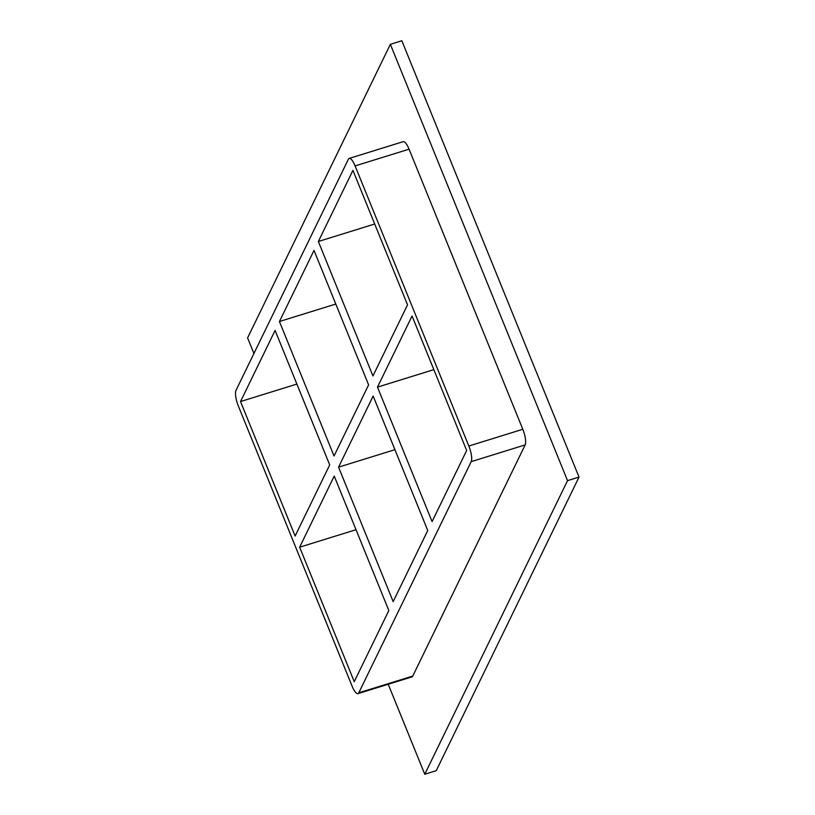 <?xml version="1.0" encoding="UTF-8"?>
<svg xmlns="http://www.w3.org/2000/svg" width="815" height="815" viewBox="0 0 815 815"><rect width="100%" height="100%" fill="white"/><g stroke="black" fill="none" stroke-linecap="round" stroke-linejoin="round"><path stroke-width="1.22" d="M338.561 467.158L373.148 396.039L427.753 530.514L393.166 601.633L338.561 467.158L394.929 449.676M334.231 476.072L388.837 610.547L354.25 681.666L299.645 547.191L334.231 476.072M275.093 330.442L329.698 464.917L295.122 536.036L240.517 401.561L275.093 330.442M279.433 321.528L314.009 250.409L368.614 384.884L334.038 456.003L279.433 321.528L335.79 304.046M356.012 529.709L299.645 547.191M377.477 387.125L412.064 316.016L466.669 450.481L432.082 521.6L377.477 387.125L433.845 369.643M318.349 241.495L352.926 170.376L407.531 304.851L372.954 375.97L318.349 241.495L374.706 224.013M296.874 384.079L240.517 401.561M522.802 429.281L468.829 446.029A12.531 3.545 72.8 0 1 471.192 461.647L525.166 444.898A12.531 3.545 -107.2 0 0 522.802 429.281L409.069 149.176A12.531 3.545 -107.2 0 0 403.18 141.667L349.217 158.405A12.531 3.545 72.8 0 1 355.096 165.924L409.069 149.176M468.829 446.029L355.096 165.924M357.968 693.636L411.942 676.898A12.531 3.545 -107.2 0 0 412.757 676.083L358.783 692.821A12.531 3.545 72.8 0 1 357.968 693.636A12.531 3.545 72.8 0 1 352.09 686.118L238.347 406.013A12.531 3.545 72.8 0 1 235.983 390.395L348.392 159.22A12.531 3.545 72.8 0 1 349.217 158.405M358.783 692.821L471.192 461.647M388.225 684.254L424.768 774.25L567.535 480.646L390.354 44.316L247.587 337.909L253.923 353.506M412.757 676.083L525.166 444.898M424.768 774.25L436.249 770.684L579.017 477.091L401.836 40.75L390.354 44.316M579.017 477.091L567.535 480.646"/></g></svg>
